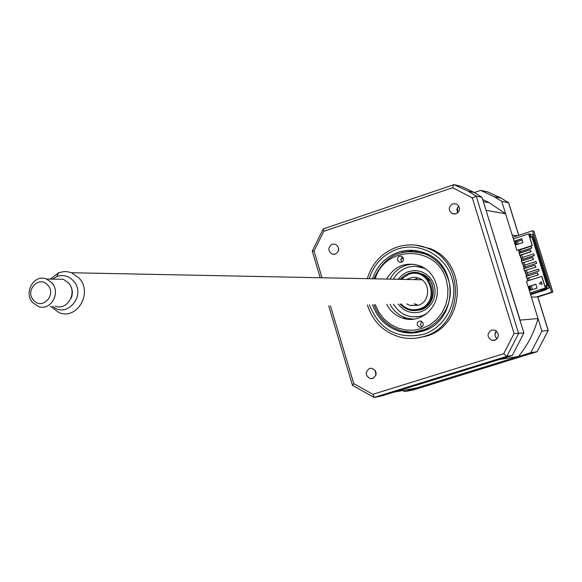 <?xml version="1.0" encoding="UTF-8"?>
<svg xmlns="http://www.w3.org/2000/svg" width="582" height="582" viewBox="0 0 582 582"><rect width="100%" height="100%" fill="white"/><g stroke="black" fill="none" stroke-linecap="round" stroke-linejoin="round"><path stroke-width="0.87" d="M372.589 304.728C377.463 318.507 386.732 327.491 400.394 331.689L406.643 332.853L411.409 333.05L416.166 332.657L422.379 331.231C457.525 322.006 459.831 265.523 425.544 253.25C416.581 249.663 407.524 249.322 398.372 252.232C385.648 256.844 377.027 265.69 372.516 278.778M415.126 250.529L401.98 252.37M367.373 304.859C372.655 321.38 383.407 332.089 399.63 336.993C407.822 339.102 415.977 338.899 424.096 336.396C463.658 326.044 466.538 262.526 428.046 248.398C417.803 244.2 407.444 243.771 396.96 247.11C382.003 252.588 372.116 263.115 367.307 278.676M415.824 338.157L426.06 336.214C465.484 325.905 468.35 262.635 430.003 248.558L415.555 245.131M372.676 378.496C377.463 374.837 377.26 371.44 372.08 368.29L369.643 368.413C364.849 372.124 365.074 375.528 370.334 378.635L372.676 378.496M335.268 254.152C339.764 250.922 339.837 247.619 335.479 244.236L332.271 244.185C327.753 247.459 327.71 250.769 332.126 254.123L335.268 254.152M455.953 213.87C460.406 210.924 460.689 207.658 456.812 204.049L452.84 203.736C448.373 206.726 448.111 210.015 452.069 213.594L455.953 213.87M494.795 340.317C499.589 336.927 499.582 333.515 494.773 330.081L491.644 330.067C486.821 333.515 486.865 336.934 491.761 340.332L494.795 340.317M512.284 355.5L506.857 356.33L374.248 397.39L381.195 396.073L512.284 355.5L523.887 332.999L514.095 333.522L503.677 353.747L372.866 394.32L353.783 383.654L330.438 305.805M523.887 332.999L482.012 197.305L476.229 196.134L518.598 333.544L506.857 356.33L503.677 353.747M482.012 197.305L474.33 192.511L461.504 186.436L454.062 184.61L468.27 191.238L476.229 196.134L472.322 197.96L514.095 333.522M323.636 228.777L454.025 184.618M374.248 397.39L372.866 394.32M373.891 397.31L352.517 385.364L353.783 383.654M322.028 277.767L314.011 251.053L312.228 251.038L320.231 277.73M314.011 251.053L323.839 231.25L323.17 228.93M323.839 231.25L452.651 187.724L453.625 184.8M452.651 187.724L472.322 197.96M497.159 338.768C494.605 336.374 494.329 333.755 496.344 330.903M457.605 212.961L456.863 209.214L458.805 205.926M338.28 251.409L338.542 247.554M375.921 375.325L375.179 370.298M402.206 330.998L415.359 332.766M537.855 296.958L536.458 297.009L551.547 292.222L552.82 292.215L533.81 231.01L532.479 230.821L512.858 237.245M551.547 292.222L532.479 230.821M517.478 235.732L512.182 235.048L501.735 201.307L508.712 202.856L518.766 235.31M501.735 201.307L494.183 196.68L480.703 190.401L474.366 192.533M480.703 190.401L487.832 191.951L501.117 198.127L508.559 202.689L518.671 235.339M402.555 390.558L404.912 391.577L413.125 390.02L537.186 351.688L548.157 330.503L537.768 296.987L552.893 292.142L533.81 231.01M404.912 391.577L530.791 352.67L537.186 351.688L548.2 330.496M530.791 352.67L541.922 331.143L548.244 330.467L537.863 296.958M536.458 297.009L531.381 297.096L541.922 331.143M546.367 288.905L546.578 289.596L530.631 294.667M457.35 212.314L457.969 212.634M417.287 325.127L419.418 327.259C422.197 327.44 423.456 326.102 423.194 323.243L421.092 321.111C418.298 320.908 417.025 322.246 417.287 325.127M421.666 321.351L420.48 324.909L422.03 326.8M375.274 304.655L378.882 312.316L384.025 318.98L390.457 324.32L397.877 328.081L405.923 330.074L414.202 330.19L422.321 328.423L429.865 324.851L436.478 319.642L441.811 313.043L445.608 305.39L447.682 297.053L447.914 288.454L446.299 280.007C437.293 245.182 384.92 244.753 375.208 278.836M373.964 278.807C384.309 255.505 401.5 247.292 425.544 254.167C436.762 259.099 444.35 267.545 448.3 279.498C458.376 308.409 429.13 339.743 401.005 330.692C387.816 326.633 378.824 317.961 374.03 304.692M428.192 254.465L414.973 251.482M397.564 260.198L399.419 262.22C402.315 262.591 403.653 261.274 403.442 258.262L401.609 256.255C398.706 255.862 397.353 257.179 397.564 260.198M402.322 256.655L400.874 260.387L402.009 262.002M386.637 279.062C394.465 265.989 405.559 261.565 419.928 265.792C427.865 269.11 433.219 274.966 435.991 283.347C442.96 303.324 422.488 324.902 403.115 318.245C395.796 315.931 390.318 311.305 386.695 304.364M413.511 319.132L406.389 318.078C399.107 315.779 393.665 311.174 390.064 304.277M389.998 279.134C395.105 269.713 402.889 264.73 413.351 264.17M415.206 331.813L428.403 328.75M526.754 278.4L538.35 274.82L537.361 272.878L526.157 276.472L526.754 278.4L538.35 274.82M537.957 274.806L537.361 272.878M524.375 270.71L535.964 267.123L524.375 270.71L523.778 268.782L534.974 265.181L535.964 267.123M535.571 267.102L534.974 265.181M521.996 263.02L533.578 259.434L521.996 263.02L521.399 261.1L532.588 257.484L533.578 259.434M533.185 259.405L532.588 257.484M529.613 236.838L532.777 236.605L548.048 285.798L546.367 285.777L547.058 287.995L540.678 289.843L546.483 287.995L545.792 285.777L544.796 285.762L541.886 276.385L526.484 281.259L538.023 318.543C534.131 332.657 527.605 345.308 518.431 356.49L416.858 387.881L393.796 392.173M518.431 356.49L499.582 359.458L393.839 392.188M538.023 318.543L519.915 320.115M532.304 245.502L529.402 236.161L530.442 236.299L529.758 234.088L528.558 233.928L513.368 238.896L516.94 250.427L532.304 245.502L516.94 250.427M533.476 238.38L532.566 234.473L529.838 234.342M516.416 244.673L514.939 240.919L521.763 238.693L522.956 242.541L516.125 244.767L514.939 240.919M532.144 245.488L528.558 233.928M515.266 240.963L521.807 238.824M531.744 247.917L531.213 246.193L531.744 247.917L520.432 251.591L519.901 249.874L531.213 246.193M521.028 252.77L520.432 251.591M520.672 251.613L531.984 247.939M536.197 261.522L524.629 265.159L535.964 261.507L536.735 263.246L525.168 266.883L536.735 263.246M538.365 269.248L527.001 272.812L538.343 269.168L539.107 270.899L527.532 274.529L539.107 270.899M538.343 269.168L538.874 270.892M515.747 241.428L517.005 244.476M518.715 249.991L519.704 253.199M520.344 255.265L522.083 260.882M522.723 262.94L524.462 268.564M525.102 270.623L526.841 276.254M527.481 278.305L528.223 280.706M529.926 286.206L531.09 289.974M518.329 244.047L517.543 241.508L516.03 241.334M532.421 289.545L531.257 285.777M529.547 280.277L528.805 277.883M528.172 275.832L527.772 274.544M527.001 272.812L527.532 274.529M527.219 272.74L526.426 270.193M525.793 268.135L525.408 266.891M524.629 265.159L525.168 266.883M524.848 265.086L524.047 262.511M523.407 260.452L522.265 257.513L533.585 253.847L534.123 255.571L522.796 259.23M522.483 257.448L521.676 254.836M523.036 259.252L534.356 255.593L533.585 253.847M532.777 236.605L531.861 236.83L547.058 285.791M531.861 236.83L529.816 237.5M522.17 239.995L517.543 241.508M546.367 285.777L545.851 285.944M546.483 287.995L545.334 287.988L541.733 276.377M541.282 281.695L539.441 283.725L542.097 284.322M539.361 283.725L541.26 281.63L542.097 284.336L539.441 283.725M537.07 288.068L530.209 290.251L529.009 286.388L535.869 284.198L537.07 288.068M545.334 287.988L530.064 292.841M530.5 290.156L529.329 286.395L535.898 284.3M530.442 236.299L529.54 236.59M516.721 244.571L515.361 241.254M531.039 236.379L530.355 234.168M547.058 287.995L549.182 288.01L533.752 238.285M530.42 293.975L549.182 288.01M482.682 199.488L489.36 202.762L505.598 213.769L513.368 238.896M428.279 305.012L427.792 304.444M428.454 278.509L427.734 278.793L428.185 278.225M485.977 210.16L519.995 319.816M505.598 213.769L486.217 210.357M496.41 330.954L494.991 334.359M414.813 332.78L411.212 332.046M410.979 251.271L414.573 250.515M375.208 370.334L375.048 370.698M457.554 207.359L457.67 212.903M530.799 290.062L529.635 286.293M527.932 280.793L527.19 278.4M526.557 276.348L524.811 270.717M524.171 268.658L522.432 263.035M521.792 260.969L520.061 255.36M519.42 253.294L518.424 250.085M519.02 253.417L520.024 255.374L531.191 251.751L530.202 249.794L519.02 253.417M519.617 255.338L530.799 251.715L530.202 249.794M530.799 251.715L531.191 251.751M427.806 304.43L428.556 304.713M401.049 303.993C406.163 309.238 412.209 310.904 419.186 308.998C441.091 302.887 429.953 266.403 408.644 274.326L400.998 279.353M400.147 279.338L403.981 275.817L408.615 273.525C430.906 265.232 442.567 303.411 419.644 309.799C412.041 311.843 405.559 309.915 400.198 304.015M406.6 303.855L409.852 305.383L418.08 305.368C430.52 302.036 430.906 281.95 418.603 278.109L415.468 277.367L412.26 277.388L406.563 279.462M428.09 304.095L430.178 302.669M430.04 280.48L428.017 279.12M418.087 277.934L414.304 279.622M414.34 303.651L418.167 305.339M415.41 310.613L420.633 309.784M420.699 309.762C437.075 305.397 437.679 278.982 421.521 273.816L415.301 272.674M426.169 314.054L422.015 315.83C409.852 318.791 400.336 314.906 393.454 304.19M393.396 279.2C396.611 273.504 401.253 269.612 407.32 267.516C413.766 265.516 420 266.069 426.039 269.175M403.355 258.022L400.743 259.15M416.232 316.921L422.539 315.808L425.078 314.833M424.94 268.404L416.086 266.367M50.256 279.105L58.615 272.762L64.115 271.576L67.854 271.765L71.499 272.74L79.007 278C93.055 292.426 77.37 320.013 59.342 312.767L50.314 306.227M52.555 306.19C66.806 319.322 86.929 294.892 73.368 280.793C68.618 275.861 63.111 274.449 56.861 276.537L52.504 279.134M32.759 302.676C23.113 292.666 34.185 273.656 46.567 279.062L51.762 282.699C61.35 292.593 50.583 311.494 38.281 306.445L32.759 302.676M55.166 306.139C67.272 311.094 77.864 292.55 68.429 282.837L63.322 279.273L55.145 279.171M47.826 285.195C39.343 274.806 24.429 290.542 33.552 300.203C41.984 310.628 57 294.892 47.826 285.195M70.851 298.61L71.899 296.165L72.415 292.615L71.884 289.065L70.822 286.628M369.323 304.808C379.449 329.827 397.448 339.684 423.332 334.366C445.557 327.535 459.067 301.112 451.865 278.203C444.997 255.185 419.346 241.646 397.426 249.118C383.342 254.261 373.95 264.126 369.257 278.713M398.153 279.295L401.995 275.133L406.789 272.201L413.031 270.623L417.6 270.761L422.037 271.947L426.104 274.129L429.603 277.185L432.353 280.982L434.216 285.311L435.089 289.96L434.943 294.703L433.772 299.286L431.648 303.477L428.665 307.078L424.984 309.9L420.786 311.799C411.656 314.156 404.134 311.581 398.204 304.066M352.459 385.219L328.663 305.856M312.287 251.024L323.112 229.184M453.975 184.603L468.27 191.238L474.33 192.511M495.799 339.881L491.761 340.332M455.117 214.074L452.069 213.594M334.81 254.283L332.126 254.123M373.535 378.133L370.334 378.635M430.003 248.558L428.046 248.398M403.682 331.434L400.394 331.689M508.595 202.696L501.117 198.127L494.183 196.68M421.492 327.113L419.418 327.259M427.857 254.327L425.544 254.167M401.267 262.315L399.419 262.22M406.389 318.078L403.115 318.245M489.36 202.762L483.336 201.59M417.556 305.157L409.852 305.383M415.133 310.628L420.597 309.813C437.046 305.557 437.562 278.865 421.521 273.816M71.499 272.74L421.761 279.767M56.861 276.537L58.615 272.762M46.567 279.062L63.322 279.273"/></g></svg>
